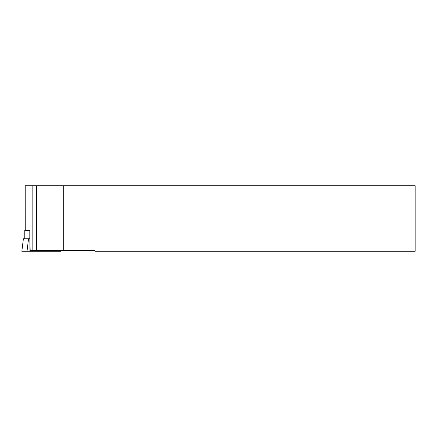 <?xml version="1.0" encoding="UTF-8"?>
<svg xmlns="http://www.w3.org/2000/svg" width="437" height="437" viewBox="0 0 437 437"><rect width="100%" height="100%" fill="white"/><g stroke="black" fill="none" stroke-linecap="round" stroke-linejoin="round"><path stroke-width="0.66" d="M25.242 230.457L25.209 185.73L63.704 185.73L63.704 250.483L94.512 250.483L95.299 251.27L415.15 251.27L415.15 185.73L63.704 185.73M63.704 250.483L30.164 250.483L29.913 238.793L29.077 238.793L29.077 251.27L60.727 251.27L60.628 250.483M28.995 238.793L28.995 230.457L29.809 230.457L29.809 238.793M28.995 230.457L24.783 230.457L24.783 238.793M29.077 251.27L21.85 251.27L23.39 238.793L21.85 251.27M23.39 238.793L29.077 238.793M32.835 185.73L32.835 250.483M36.479 185.73L36.479 250.483M24.833 230.457L24.833 238.793M28.52 238.793L27.012 251.27M58.629 250.483L58.629 251.27M25.209 185.73L25.209 230.457"/></g></svg>
